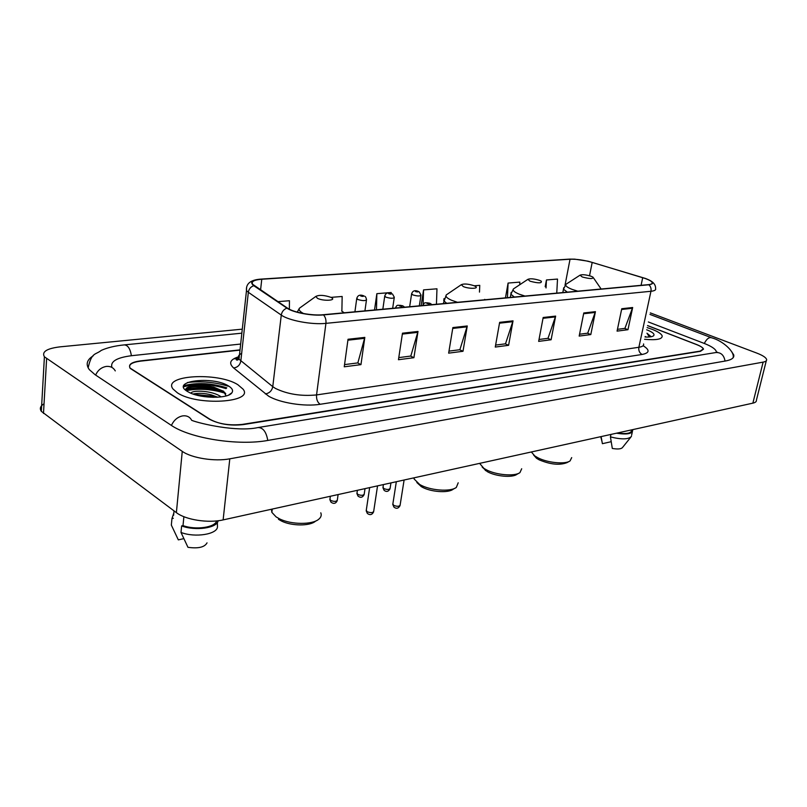 <?xml version="1.0" encoding="UTF-8"?>
<svg xmlns="http://www.w3.org/2000/svg" width="807" height="807" viewBox="0 0 807 807"><rect width="100%" height="100%" fill="white"/><g stroke="black" fill="none" stroke-linecap="round" stroke-linejoin="round"><path stroke-width="1.21" d="M240.002 350.117L140.579 361.132C131.642 362.343 128.162 364.754 130.149 368.345L209.316 419.146C218.576 424.028 229.632 425.773 242.504 424.371L700.234 351.106L703.24 348.937C702.746 347.545 700.496 346.062 696.522 344.488L647.557 325.554M716.303 352.457L716.273 351.428C715.375 348.886 711.28 346.183 704.007 343.338L648.344 321.963M240.657 344.044L131.793 355.675C116.813 357.562 110.186 361.475 111.911 367.427M242.282 329.155L60.071 346.849C46.766 348.473 41.55 351.791 44.405 356.795L182.261 451.365C191.673 458.114 214.823 461.745 229.803 458.82L763.129 362.121C765.712 361.627 766.862 360.749 766.61 359.478C765.964 357.491 762.676 355.362 756.754 353.073L650.311 312.894M44.042 403.782C40.34 406.032 39.442 408.544 41.328 411.338L176.38 512.637C185.57 519.859 208.337 523.39 223.125 519.9L752.87 403.147C755.443 402.552 756.623 401.553 756.411 400.161L766.287 360.769M93.239 355.816C86.823 359.821 85.532 364.431 89.345 369.656L95.034 374.67L170.832 425.047C189.837 438.433 238.398 446.049 268.277 440.36L725.554 360.981C731.677 359.851 734.4 357.824 733.734 354.909L731.646 351.65M226.535 388.086C210.95 383.214 196.646 382.558 183.633 386.129C196.646 382.558 210.95 383.214 226.535 388.086M225.536 393.342C212.12 389.075 199.057 388.177 186.346 390.638M652.338 329.397L647.113 327.602L652.338 329.397C658.109 331.677 661.387 333.836 662.164 335.894C661.387 333.836 658.109 331.677 652.338 329.397M237.843 384.697C218.061 371.876 161.814 375.063 173.051 389.024L177.338 392.767C197.069 406.284 254.457 402.562 243.038 389.135L237.843 384.697C218.061 371.876 161.814 375.063 173.051 389.024L177.338 392.767C197.069 406.284 254.457 402.562 243.038 389.135L237.843 384.697M228.23 386.2C214.833 382.135 201.266 380.904 187.506 382.518C201.266 380.904 214.833 382.135 228.23 386.2M645.328 278.526C649.282 279.958 651.572 281.28 652.207 282.5C652.651 283.63 651.41 284.336 648.475 284.639L323.153 314.73C312.087 315.9 293.455 312.45 287.463 308.123L252.732 284.336C251.007 281.572 254.023 279.878 261.781 279.242L570.035 259.229C576.571 259.017 583.955 260.076 592.187 262.406L645.328 278.526M645.61 278.506L588.081 261.206L574.624 259.148L569.702 259.108L261.458 279.081C252.006 279.958 249.444 282.157 253.751 285.678L286.929 308.133C293.062 312.571 312.168 316.112 323.516 314.901L648.838 284.77C654.86 283.792 653.781 281.704 645.61 278.506M185.065 389.65L185.691 389.468M186.306 389.317C198.048 386.926 210.496 387.602 223.65 391.314M348.029 339.263L344.246 366.812L360.961 364.623L364.825 337.397L348.029 339.263M344.549 364.613L357.854 362.898L364.825 337.397M357.632 362.928L360.961 364.623M402.481 333.19L398.456 359.72L413.91 357.703L418.006 331.455L402.481 333.19M398.779 357.612L410.803 356.048L418.006 331.455M410.571 356.079L413.91 357.703M452.868 327.571L448.652 353.153L462.996 351.277L467.263 325.967L452.868 327.571M448.985 351.116L459.879 349.713L467.263 325.967M459.647 349.744L462.996 351.277M621.753 308.728L617.073 331.132L627.967 329.7L632.668 307.507L621.753 308.728M617.446 329.337L624.911 328.378L632.668 307.507M624.679 328.409L627.967 329.7M583.774 312.965L579.174 336.085L590.805 334.562L595.435 311.663L583.774 312.965M579.537 334.239L587.728 333.18L595.435 311.663M587.496 333.21L590.805 334.562M543.172 317.494L538.662 341.381L551.11 339.757L555.64 316.102L543.172 317.494M539.026 339.475L548.014 338.315L555.64 316.102M547.782 338.345L551.11 339.757M499.644 322.346L495.266 347.06L508.602 345.315L513.03 320.853L499.644 322.346M495.609 345.093L505.495 343.812L513.03 320.853M505.263 343.843L508.602 345.315M644.581 339.303C656.575 340.352 662.436 339.212 662.164 335.894C662.436 339.212 656.575 340.352 644.581 339.303M240.022 349.865L140.529 360.87C131.591 362.081 128.121 364.482 130.109 368.073L210.092 419.378C219.353 424.26 230.419 425.995 243.28 424.593L700.516 351.307L703.522 349.128C703.028 347.736 700.789 346.253 696.794 344.68L647.547 325.635M341.886 311.129L342.158 296.472L330.971 297.369M289.36 309.232L289.451 300.729L277.911 301.657M479.479 292.104L479.762 285.355L474.254 285.799M519.728 284.75L519.849 282.107L508.087 283.065L505.464 297.864M556.759 293.123L557.506 279.071L546.45 279.958L545.179 286.737M391.183 293.425L391.213 292.507L376.859 293.667L374.519 309.979M436.446 304.249L436.97 288.805L423.564 289.895L421.113 305.671M423.564 289.895L423.09 304.834M508.087 283.065L507.432 297.682M546.45 279.958L546.036 287.958M376.859 293.667L376.466 309.797M646.114 337.044L645.186 336.499M645.075 337.003C649.383 337.195 652.197 336.801 653.519 335.833C655.012 334.259 652.974 332.333 647.396 330.063L646.649 329.77M651.118 336.68L646.962 333.22L649.433 336.963M602.204 442.771L602.395 443.689L611.131 441.711M602.395 443.689L601.114 436.587M617.325 433.016C626.605 434.247 631.377 433.329 631.619 430.262L631.699 429.849M610.96 434.418L610.435 436.91L612.311 448.45C617.96 449.398 621.39 449.045 622.621 447.371L630.751 437.263M610.435 436.91C621.592 439.664 628.613 439.482 631.478 436.365M616.437 433.218C626.878 434.771 632.274 433.853 632.648 430.444L632.375 429.707M646.962 333.22L650.906 336.781M533.609 455.027L536.524 458.275L539.096 459.808C550.394 464.539 559.715 465.478 567.059 462.603L569.217 461.402M531.349 451.97L534.769 455.925L537.734 457.69C547.267 462.804 565.142 464.58 570.065 460.928L571.699 457.609M582.281 276.983C589.937 278.99 593.508 279.04 592.984 277.144L591.148 276.266C585.912 274.693 582.21 274.319 580.021 275.177L582.281 276.983M482.183 467.092L487.277 471.641C495.669 476.423 512.213 477.926 516.863 474.365L518.851 473.235M479.61 463.369L483.857 468.332L485.743 469.462C495.437 474.98 514.614 476.725 519.94 472.62L521.695 468.756M530.038 281.199C538.229 283.358 541.981 283.358 541.305 281.199L539.701 280.422C534.204 278.728 530.26 278.365 527.879 279.343L530.038 281.199M416.846 482.515L421.395 486.682C429.939 491.947 448.036 493.38 453.151 489.244L454.835 488.265M413.87 477.865L414.102 478.975L419.62 484.422C429.495 490.495 450.467 492.169 456.328 487.408L458.205 482.798M463.319 286.586C468.877 289.007 479.6 288.765 475.343 286.344L474.062 285.718C468.211 283.872 463.954 283.529 461.322 284.689L463.319 286.586M278.465 519.304L281.482 521.029C291.549 526.124 309.898 526.204 315.396 521.272L316.132 520.828M271.445 509.247L271.858 512.354L276.105 516.894L279.595 518.881C291.236 524.762 312.501 524.863 318.805 519.183C321.075 517.287 321.731 515.169 320.783 512.818M317.484 298.358C323.536 301.394 337.235 300.517 331.243 297.511L330.789 297.289C324.101 295.069 319.108 294.787 315.819 296.441L317.484 298.358M190.785 393.17C192.792 389.65 212.907 390.8 220.725 396.63M192.974 394.018C198.673 392.858 204.857 393.17 211.525 394.956L217.819 397.236M228.462 385.948C212.655 375.719 169.853 380.995 187.365 391.425L189.857 392.757C202.022 398.789 228.442 398.698 231.912 392.767C233.415 390.548 232.265 388.268 228.462 385.948M226.111 395.955L223.589 391.385L213.784 387.118C203.858 384.868 195.778 384.707 189.544 386.644C186.71 387.753 185.671 389.135 186.427 390.8M173.606 515.29L174.03 510.881M173.818 513.02L171.952 518.598L171.336 525.085L178.327 539.873L183.734 538.652M171.952 518.598L173.313 518.306M183.885 516.702L183.007 525.619C195.758 530.27 215.277 527.425 216.579 520.929M183.007 525.619L181.636 525.922L181 532.449L187.96 547.307C198.25 548.74 204.605 547.267 207.036 542.859M181 532.449C195.102 537.926 217.376 534.305 217.476 526.779L217.335 522.512M181.636 525.922C195.455 531.248 217.315 528.01 218.102 520.757M186.205 389.418C189.837 384.616 216.387 386.412 225.738 393.695M197.443 395.339L213.25 397.337M185.771 390.295C185.408 388.913 186.387 387.784 188.697 386.906C195.223 384.929 203.858 385.201 214.591 387.723L223.69 391.264M194.114 394.391L213.209 396.217L216.76 397.286M267.773 440.451C266.28 431.816 263.011 427.518 257.968 427.559C237.167 432.219 200.318 423.725 191.713 420.346C189.887 416.906 186.891 415.413 182.725 415.877C177.631 416.916 173.868 420.104 171.427 425.44M95.63 375.063C97.879 370.12 101.47 367.235 106.413 366.408C110.458 366.106 113.414 367.609 115.28 370.907M88.145 367.821C91.756 351.812 95.287 355.181 101.309 350.369C107.402 347.646 115.048 345.82 124.248 344.892C127.859 345.083 130.24 348.695 131.4 355.716M732.998 357.894C735.429 352.195 722.779 340.715 711.875 337.871C709.282 336.852 706.75 338.708 704.299 343.449M725.039 361.072C723.98 355.1 720.893 352.266 715.799 352.548L706.67 354.041M223.125 519.9L229.803 458.82M176.38 512.637L182.261 451.365M43.487 413.436L46.614 358.742M752.87 403.147L763.129 362.121M239.104 358.318L234.787 358.822M643.118 345.719C650.008 350.006 649.675 352.921 642.14 354.465L320.127 404.287C317.464 402.34 316.273 399.223 316.556 394.926L638.872 347.282C642.483 346.697 644.057 345.588 643.572 343.933M320.127 404.287C304.875 406.859 279.716 402.885 268.58 396.136L233.647 367.972C228.492 363.241 230.056 359.549 238.337 356.896M286.929 308.133C283.761 309.343 281.875 311.663 281.28 315.083L272.766 386.654L275.399 388.409C287.484 394.23 301.203 396.398 316.556 394.926L325.927 323.355C312.097 324.928 288.694 320.571 281.28 315.083L248.344 292.295L246.478 290.631L246.619 287.09M261.458 279.081L261.155 279.101C250.705 279.736 245.802 283.58 246.478 290.631L239.013 359.196L272.766 386.654C271.878 390.83 269.397 393.251 265.321 393.907M253.751 285.678C250.695 286.808 248.889 289.017 248.344 292.295L240.819 361.082C239.992 365.097 237.601 367.387 233.647 367.972M323.516 314.901C325.433 317.06 326.24 319.875 325.927 323.355L650.956 291.277C651.39 288.573 650.694 286.404 648.838 284.77M651.945 281.683C654.507 283.61 655.728 285.9 655.587 288.553C656.131 289.975 654.588 290.883 650.956 291.277L638.872 347.282C638.428 350.652 639.517 353.042 642.14 354.465M241.656 353.355C238.448 354.949 237.571 356.896 239.013 359.196L237.379 360.114C236.814 360.114 234.544 359.892 239.185 357.642M261.781 279.242L260.57 289.935M642.705 277.669L641.081 285.325M592.187 262.406L589.534 275.752M570.035 259.229L565.021 285.224M499.493 323.183L512.818 321.69M543.02 318.301L555.428 316.909M583.622 313.741L595.213 312.44M621.592 309.485L632.446 308.264M452.727 328.429L467.061 326.825M402.35 334.088L417.804 332.353M347.908 340.191L364.633 338.315M566.948 283.661L566.03 284.246C564.991 285.648 567.008 287.353 572.102 289.38L577.762 291.176M563.7 287.746L563.468 289.199L567.321 292.144M514.563 288.17L513.444 288.916C512.395 290.379 514.311 292.134 519.194 294.162L524.964 296.058M511.124 292.497L510.881 294.252L514.341 297.047M447.724 293.93L446.281 294.908C445.252 296.462 447.028 298.257 451.627 300.285L457.498 302.302M485.259 299.73L484.704 299.367M444.001 298.6L443.749 300.789L446.705 303.301M344.206 312.783L341.643 310.998M301.727 306.559L299.407 308.224C298.499 309.858 299.901 311.643 303.624 313.57M226.061 388.621C210.546 383.87 196.383 383.264 183.582 386.805M226.757 387.844C211.343 383.053 197.009 382.326 183.764 385.675M224.729 392.363C211.323 388.318 198.472 387.531 186.185 390.013M392.878 503.79L393.645 505.353C397.296 506.725 399.465 506.584 400.151 504.92L404.105 480.014M429.828 303.22C424.502 302.716 424.603 301.929 422.888 305.5L422.898 305.46M429.374 303.2C427.145 302.655 426.338 302.726 426.953 303.422C429.183 303.967 429.99 303.896 429.374 303.2M366.307 510.085L367.024 511.668C370.786 513.091 373.016 512.919 373.722 511.154L377.545 485.864M395.4 308.042L395.43 308.012C397.125 304.481 397.004 305.157 402.532 305.712M402.037 305.692C399.788 305.137 398.94 305.207 399.515 305.924C401.785 306.478 402.622 306.408 402.037 305.692M383.032 487.115L383.769 488.568C387.31 489.879 389.428 489.758 390.124 488.185L390.941 482.919M419.136 291.751L420.992 295.059C420.205 296.32 417.451 296.26 412.72 294.868L411.651 293.607M415.575 291.579C417.744 292.104 418.53 292.043 417.945 291.388C415.797 290.863 415 290.923 415.575 291.579M357.007 492.906L357.703 494.388C361.354 495.75 363.533 495.599 364.239 493.934L365.016 488.628M392.495 293.99L394.3 297.269C393.493 298.61 390.659 298.57 385.796 297.127L384.768 295.846M388.732 293.768C390.921 294.303 391.738 294.242 391.193 293.566C389.014 293.032 388.187 293.102 388.732 293.768M329.972 498.928L330.628 500.431C334.391 501.843 336.63 501.661 337.346 499.906L338.103 494.56M364.764 296.32C365.4 296.33 365.985 297.41 366.519 299.568C365.692 300.991 362.767 300.961 357.753 299.478L356.785 298.176M360.779 296.048C363.009 296.593 363.856 296.522 363.352 295.836C361.132 295.291 360.275 295.362 360.779 296.048M706.186 354.122L258.452 427.478M124.571 344.861L241.848 333.17M649.978 314.427L710.957 337.518M717.443 352.205L715.799 352.548M41.328 411.338L44.405 356.795M652.207 282.5L651.965 283.63M569.429 259.128L261.438 279.081M652.863 336.226L653.519 335.833M601.941 441.419L600.741 436.678M631.588 435.255L632.325 431.906M593.528 277.941L601.134 289.017M562.822 292.558L563.468 289.199L566.03 284.246L580.021 275.177M536.524 458.275L534.769 455.925M510.317 297.42L510.881 294.252L513.444 288.916L527.879 279.343M485.643 470.663L483.857 468.332M443.295 303.614L446.281 294.908L461.322 284.689M414.102 478.975L414.294 477.764M421.083 486.5L419.267 484.21M281.482 521.029L279.595 518.881M297.248 312.127L299.407 308.224L315.819 296.441M271.858 512.354L272.262 509.076M228.663 395.057L231.912 392.767M213.784 387.118L214.591 387.723M189.544 386.644L188.697 386.906M213.209 396.217L211.585 394.976M396.328 481.729L392.777 504.466L393.967 507.149C396.459 509.025 398.487 508.491 400.07 505.555M431.816 304.673L430.605 303.593M369.656 487.61L366.196 510.811L367.336 513.434C370.02 515.411 372.118 514.876 373.641 511.84M404.539 307.195L403.389 306.135M390.043 488.77C388.5 491.634 386.523 492.159 384.112 490.353L382.942 487.731L383.416 484.573M419.317 305.833L420.911 295.564M409.653 306.731L411.58 294.101C412.468 290.813 414.737 289.915 418.399 291.408M364.159 494.56C362.656 497.526 360.618 498.05 358.046 496.144L356.906 493.571L357.39 490.313M392.666 308.294L394.22 297.813M382.831 309.202L384.697 296.381C385.544 293.012 387.864 292.073 391.677 293.587M337.276 500.582C335.843 503.639 333.735 504.163 330.951 502.156L329.871 499.644L330.345 496.275M364.925 310.866L366.439 300.164M354.919 311.784L356.714 298.761C357.541 295.281 359.922 294.313 363.866 295.866"/></g></svg>
